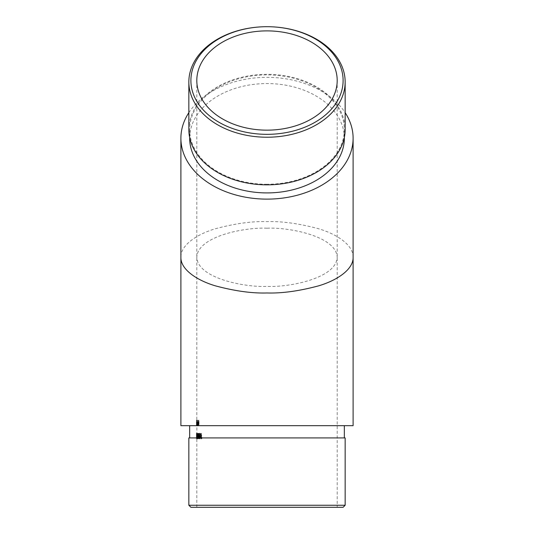 <?xml version="1.0" encoding="UTF-8"?>
<svg xmlns="http://www.w3.org/2000/svg" width="534" height="534" viewBox="0 0 534 534"><rect width="100%" height="100%" fill="white"/><g stroke="black" fill="none" stroke-linecap="round" stroke-linejoin="round"><path stroke-width="0.4" stroke-dasharray="2.67 2" d="M267 228.225C246.468 227.057 197.767 235.774 196.806 257.295C197.767 278.815 246.468 287.539 267 286.371C287.532 287.539 336.233 278.815 337.194 257.295C336.233 235.774 287.532 227.057 267 228.225M190.892 507.3L343.108 507.3M199.729 438.761L199.582 437.513L198.895 437.513L199.696 433.221L199.916 437.513L199.729 438.761L199.302 438.761L199.302 437.513L199.729 437.513M196.812 438.761L196.872 433.221L196.959 438.761L196.405 438.761L196.959 438.761M196.826 435.023L196.412 435.023L196.826 435.023M196.826 436.058L196.819 438.895L196.826 436.058L196.419 436.058L196.399 437.199L196.806 437.199M196.806 507.3L196.819 438.895L196.412 438.895L196.399 437.199L196.412 438.341L196.819 438.341M196.806 435.737L196.399 436.198L196.806 435.377L196.806 435.984M196.412 438.341L196.412 433.221L196.399 434.623L196.412 433.221L196.819 433.221L196.866 434.609L196.852 421.733L196.839 422.421L196.812 421.666L196.405 421.666L196.839 421.666L196.886 423.542L196.812 425.678L196.812 422.147L196.399 422.541L196.399 421.847L196.839 422.421M197.033 436.405L197.033 436.959L197.033 436.405L196.485 436.959L196.899 436.959M197.493 436.064L197.26 433.221L197.26 438.895L197.493 436.064L197.079 436.064L196.852 438.895L196.852 433.221L197.26 433.221M200.784 436.972L201.258 435.784L201.712 436.058L201.498 433.361L200.684 433.361L200.684 433.915L201.351 433.915L201.465 435.337L200.617 436.992L201.291 438.895L201.932 437.373L201.285 438.341L200.784 436.972L200.35 436.972L200.844 438.341L201.285 438.341M198.368 423.195L198.248 425.678L198.248 421.733L198.348 422.447L198.688 421.666L199.055 425.678L198.668 422.147L198.368 423.195L197.947 423.195L198.248 422.147L198.668 422.147M197.547 423.195L197.467 425.678L197.767 421.666L198.027 425.678L197.754 422.147L197.547 423.195L197.133 423.195L197.34 422.147L197.754 422.147M196.939 423.696L197.32 421.733L197.32 425.678L196.939 423.696L196.532 423.696L196.686 425.752L197.099 425.752M197.42 420.145L197.353 425.678L197.42 420.145L197.006 420.145L196.946 425.678L197.353 425.678M197.607 422.441L197.54 423.809L198.147 423.809L197.88 425.264L197.573 424.657L197.867 425.752L198.154 422.401L197.867 421.666L197.193 422.441L197.867 421.666M198.394 423.048L198.895 423.048L199.015 425.678L199.015 420.278L198.394 420.278L198.394 420.832L198.895 420.832L198.895 422.494L198.394 422.494L198.394 423.048L197.981 423.048L198.394 422.494M197.24 423.696L196.926 420.145L196.899 425.678L197.24 423.696L196.832 423.696L196.632 425.752L197.039 425.752M196.632 425.752L196.519 424.997L196.519 425.678L197.32 425.678M196.519 425.678L196.492 420.145L196.899 420.145L196.519 420.145L196.519 422.501L196.926 422.501M196.399 425.678L196.425 422.147L196.399 425.678L196.405 422.147L196.425 425.678L196.812 425.678L196.399 425.678L197.266 425.678M196.425 422.421L196.445 425.678L196.886 425.678L196.866 423.542L196.886 425.678L196.459 425.678L196.912 425.678L196.912 421.733L197.32 421.733M196.899 425.678L196.492 425.678L196.425 421.666L196.812 421.666L196.806 422.621L196.839 421.666M196.425 421.733L197.266 422.467M199.329 437.246L199.816 438.895L200.337 437.253L199.643 433.221L199.963 435.697L199.329 437.246L198.908 437.246L199.369 435.644L199.789 435.644M198.641 438.761L198.882 433.361L198.641 438.761L198.227 438.761L198.227 433.361L198.775 433.361L198.261 438.761L197.82 433.361L198.254 437.613L198.655 433.361L198.234 433.361L197.84 437.613L198.254 437.613M197.647 436.972L198.081 436.058L197.981 433.361L197.607 433.361L197.88 438.895L198.194 437.373L197.874 438.341L197.647 436.972L197.233 436.972L197.46 438.341L197.874 438.341M196.999 436.064L197.153 433.221L197.366 436.064L197.153 438.895L196.999 436.064L196.585 436.064L196.746 438.895L196.953 436.064L197.366 436.064M197.426 436.405L197.734 436.959L197.426 436.405L197.013 436.959L197.734 436.959M200.53 437.026L200.958 433.361L201.932 438.761L201.411 437.026L200.103 437.026L201.411 437.026M353.108 425.678L180.892 425.678M267 425.678L189.663 425.678L267 425.678M353.108 257.295C353.448 245.186 337.161 234.239 318.664 228.766C299.187 223.532 281.965 221.156 267 221.63C252.035 221.156 234.813 223.532 215.335 228.766C196.839 234.239 180.552 245.186 180.892 257.295M188.849 112.667A86.108 60.889 180 0 1 267 77.343A86.108 60.889 180 0 1 345.151 112.667M344.337 138.233A77.337 54.682 0 0 0 267 83.551A77.337 54.682 0 0 0 189.663 138.233M188.849 437.92L345.151 437.92M345.151 505.257L188.849 505.257M267 184.257A77.337 54.682 180 0 1 189.663 129.575A77.337 54.682 180 0 1 267 74.894A77.337 54.682 180 0 1 344.337 129.575A77.337 54.682 180 0 1 267 184.257M188.849 129.575A78.151 55.262 180 0 1 267 74.313A78.151 55.262 180 0 1 345.151 129.575M197.981 422.494L198.474 422.494L198.474 420.832L197.981 420.832L197.981 420.278L198.595 420.278L198.474 425.678L198.895 425.678M198.595 425.678L199.015 425.678M198.474 425.678L198.474 423.048L198.895 423.048M198.474 423.048L197.981 423.048M198.474 422.494L198.895 422.494M198.474 420.832L198.895 420.832M197.981 420.832L198.394 420.832M197.981 420.278L198.394 420.278M198.595 420.278L199.015 420.278M197.453 421.666L197.834 423.716L197.453 425.752L197.226 424.437L197.467 425.264L197.734 423.809L198.147 423.809M197.467 425.264L197.88 425.264M197.133 423.809L197.193 422.441M197.74 422.401L198.154 422.401M197.834 423.716L198.248 423.716M197.453 425.752L197.867 425.752M197.159 424.657L197.573 424.657M197.226 424.437L197.64 424.437M197.2 423.329L197.727 423.329L197.447 422.147L197.2 423.329L197.613 423.329L197.86 422.147L198.047 422.521L198.141 423.329L197.613 423.329M197.447 422.147L197.86 422.147M197.633 422.521L198.047 422.521M197.727 423.329L198.141 423.329M197.006 425.678L197.42 425.678M196.946 425.678L196.946 420.145L197.353 420.145M196.519 422.501L196.632 421.666L197.039 421.666M196.632 421.666L196.832 423.696M196.519 424.997L196.926 424.997M196.632 422.147L196.632 425.264L196.632 422.147L197.039 422.147L197.039 425.264L197.039 422.147M196.779 423.702L197.186 423.702M196.632 425.264L197.039 425.264M196.519 423.716L196.926 423.716M196.425 422.147L196.832 422.147M196.399 422.621L196.405 421.666L196.399 422.621L196.806 422.621M196.445 421.733L197.266 421.733M196.852 422.467L196.692 421.666L197.099 421.666M196.692 421.666L196.532 423.696M196.686 425.752L197.266 424.997M196.852 424.997L196.852 425.678M196.692 422.147L196.692 425.264L196.692 422.147L197.099 422.147L197.099 425.264L197.099 422.147M196.565 423.702L196.973 423.702M196.692 425.264L197.099 425.264M196.852 423.716L197.266 423.716M197.34 422.147L197.613 425.678L197.353 421.666L197.053 425.678L197.533 425.678M197.053 425.678L197.467 425.678M197.119 425.678L197.133 423.195M197.513 422.928L197.927 422.928M197.527 425.678L198.348 425.678M197.613 425.678L198.027 425.678M197.353 421.666L197.767 421.666M197.119 422.447L197.533 422.447M197.119 421.733L197.533 421.733M197.053 421.733L197.467 421.733M198.248 422.147L198.635 425.678L198.268 421.666L197.934 422.447L197.834 421.733L197.834 425.678L197.947 423.195M197.834 425.678L198.248 425.678M198.494 422.928L198.915 422.928M198.508 425.678L198.928 425.678M198.635 425.678L199.055 425.678M198.268 421.666L198.688 421.666M197.934 422.447L198.348 422.447M197.934 421.733L198.348 421.733M197.834 421.733L198.248 421.733M200.844 438.341L201.492 437.373L200.857 438.895L200.183 436.992L201.024 435.337L200.917 433.915L200.257 433.915L200.257 433.361L201.058 433.361L201.278 436.058L201.712 436.058M201.058 433.361L201.498 433.361M201.278 436.058L200.817 435.784L201.258 435.784M200.817 435.784L200.35 436.972M201.305 437.373L201.739 437.373M201.492 437.373L201.932 437.373M200.857 438.895L201.291 438.895M200.183 436.992L200.617 436.992M200.791 435.23L201.225 435.23M201.024 435.337L201.465 435.337M200.917 433.915L201.351 433.915M200.257 433.915L200.684 433.915M200.257 433.361L200.684 433.361M199.369 435.644L199.222 433.221L199.903 437.253L200.337 437.253M199.903 437.253L199.389 438.895L199.816 438.895M199.389 438.895L198.908 437.246M199.536 435.697L199.963 435.697M199.115 433.515L199.536 433.515M199.222 433.221L199.643 433.221M199.396 436.198L199.042 437.273L199.382 438.341L199.749 437.273L199.396 436.198L199.823 436.198L200.177 437.273L199.809 438.341L199.469 437.273L199.823 436.198M199.749 437.273L200.177 437.273M199.382 438.341L199.809 438.341M199.042 437.273L199.469 437.273M198.227 433.361L198.761 433.915M198.541 433.915L198.962 433.915M198.341 433.915L198.341 438.761L198.761 438.761M198.461 433.361L198.882 433.361M197.46 438.341L197.774 437.373L197.467 438.895L197.159 436.992L197.547 435.337L197.193 433.361L197.56 433.361L197.667 436.058L198.081 436.058M197.56 433.361L197.981 433.361M197.667 436.058L197.447 435.784L197.86 435.784M197.447 435.784L197.233 436.972M197.68 437.373L198.094 437.373M197.774 437.373L198.194 437.373M197.467 438.895L197.88 438.895M197.159 436.992L197.573 436.992M197.433 435.23L197.847 435.23M197.547 435.337L197.96 435.337M197.493 433.915L197.907 433.915M197.193 433.915L197.607 433.915M197.193 433.361L197.607 433.361M196.852 438.895L197.26 438.895M196.666 436.064L196.852 433.221M196.852 438.341L196.852 433.775L196.726 437.419L196.852 438.341L197.26 438.341L197.26 433.775L197.26 438.341M196.726 437.419L197.139 437.419M196.706 436.058L197.119 436.058M196.852 433.775L197.26 433.775M196.625 436.959L197.033 436.959M196.485 436.959L196.899 436.405M196.399 435.737L196.399 434.623L196.806 434.623L196.399 434.623L196.419 435.504L196.826 435.504M196.412 433.775L196.819 433.775M196.419 435.504L196.419 436.058M196.399 435.984L196.399 437.199M196.432 438.054L196.846 438.054M196.452 437.306L196.859 437.306M196.472 437.306L196.879 437.306M196.399 437.152L196.806 437.152M196.552 438.761L196.459 433.221L196.412 435.023L196.459 433.775L196.519 434.87L196.926 434.87M196.459 433.775L196.866 433.775M196.519 434.87L196.465 436.525L196.872 436.525M196.465 436.525L196.405 438.761M196.552 438.207L196.959 438.207M196.432 438.207L196.839 438.207M196.552 434.83L196.959 434.83M196.459 433.221L196.872 433.221M196.746 438.895L197.153 438.895M196.953 436.064L196.746 433.221L197.153 433.221M196.746 433.221L196.585 436.064M196.746 438.341L196.746 433.775L196.746 438.341L197.153 438.341L197.28 437.419L197.153 433.775L197.153 438.341M196.866 437.419L197.28 437.419M196.892 436.058L197.306 436.058M196.746 433.775L197.153 433.775M197.013 436.959L197.426 436.959M197.32 436.959L197.734 436.405M197.84 437.613L197.406 433.361L197.834 438.761L198.354 433.361L198.775 433.361M197.493 433.361L197.907 433.361M197.406 433.361L197.82 433.361M199.302 437.513L199.302 433.221L198.474 437.513L199.582 437.513M198.474 437.513L198.895 437.513M199.162 437.513L199.162 438.761L199.582 438.761M199.489 437.513L199.916 437.513M199.489 436.959L199.916 436.959M199.302 436.959L199.729 436.959M199.302 433.221L199.729 433.221M199.275 433.221L199.696 433.221M198.715 436.959L199.582 436.959L199.582 434.616L199.142 436.959L198.715 436.959L199.162 434.616L199.162 436.959L199.582 436.959M199.162 434.616L199.582 434.616M200.978 437.026L200.524 433.361L199.663 438.761L200.09 438.761M200.524 433.361L200.958 433.361M199.663 438.761L200.257 438.761M199.829 438.761L200.103 437.026M201.285 438.761L201.725 438.761M201.492 438.761L201.932 438.761M200.55 433.361L200.978 433.361M200.53 434.416L200.884 436.472L200.19 436.472L200.53 434.416L200.964 434.416L200.624 436.472L201.318 436.472L200.964 434.416M200.19 436.472L200.624 436.472M200.884 436.472L201.318 436.472M196.425 424.023L196.839 424.023M196.399 423.676L196.806 423.676M196.399 424.143L196.812 424.143M197.119 424.256L197.533 424.256M197.527 423.822L197.94 423.822M197.613 423.662L198.027 423.662M197.934 424.256L198.348 424.256M198.508 423.822L198.928 423.822M198.635 423.662L199.055 423.662M199.709 435.684L200.137 435.684M197.013 436.058L197.426 436.058M196.485 436.765L196.892 436.765M196.625 436.058L197.033 436.058M196.806 80.521L196.806 421.847M337.194 80.521L337.194 507.3M189.663 129.575L189.663 137.538M344.337 129.575L344.337 137.538"/><path stroke-width="0.8" d="M353.108 257.295C353.448 269.403 337.161 280.357 318.664 285.83C299.187 291.063 281.965 293.44 267 292.966C252.035 293.44 234.813 291.063 215.335 285.83C196.839 280.357 180.552 269.403 180.892 257.295L180.892 425.678L353.108 425.678L353.108 138.233A86.108 60.889 180 0 1 267 199.122A86.108 60.889 180 0 1 180.892 138.233A86.108 60.889 180 0 1 188.849 112.667M267 30.885A70.194 49.635 180 0 1 337.194 80.521A70.194 49.635 180 0 1 267 130.156A70.194 49.635 180 0 1 196.806 80.521A70.194 49.635 180 0 1 267 30.885M345.151 112.667A86.108 60.889 180 0 1 353.108 138.233M189.663 137.538L189.663 138.233A77.337 54.682 0 0 0 267 192.914A77.337 54.682 0 0 0 344.337 138.233L344.337 137.538M345.151 505.257L343.108 507.3L190.892 507.3L188.849 505.257L345.151 505.257L345.151 437.92L188.849 437.92L188.849 505.257M267 137.225A78.151 55.262 180 0 1 188.849 81.962A78.151 55.262 180 0 1 267 26.7A78.151 55.262 180 0 1 345.151 81.962A78.151 55.262 180 0 1 267 137.225M345.151 81.962L345.151 129.575A78.151 55.262 180 0 1 267 184.837A78.151 55.262 180 0 1 188.849 129.575L188.849 81.962M267 134.334A76.108 53.821 0 0 0 343.108 80.521A76.108 53.821 0 0 0 267 26.7A76.108 53.821 0 0 0 190.892 80.521A76.108 53.821 0 0 0 267 134.334M180.892 257.295L180.892 138.233M344.337 437.92L344.337 425.678M189.663 437.92L189.663 425.678"/></g></svg>
